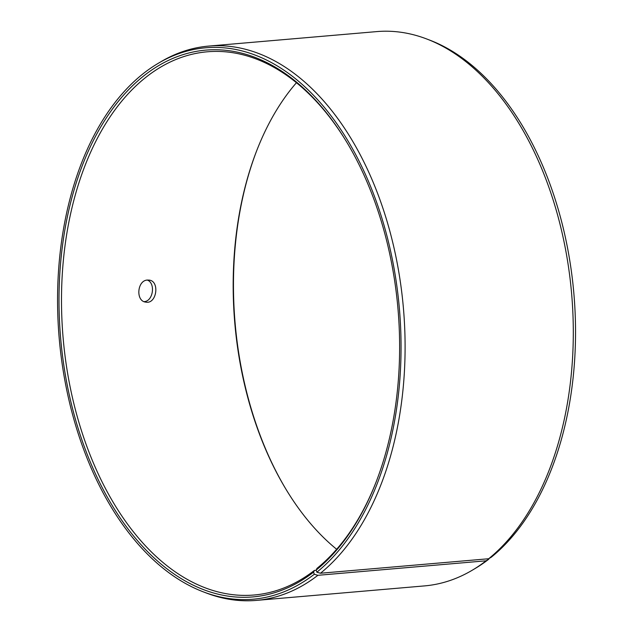 <?xml version="1.0" encoding="UTF-8"?>
<svg xmlns="http://www.w3.org/2000/svg" width="632" height="632" viewBox="0 0 632 632"><rect width="100%" height="100%" fill="white"/><g stroke="black" fill="none" stroke-linecap="round" stroke-linejoin="round"><path stroke-width="0.95" d="M336.659 549.271A272.613 168.215 85.1 0 1 285.514 488.497A272.613 168.215 85.1 0 1 256.45 151.356A272.613 168.215 85.1 0 1 296.44 82.729M285.83 489.026A274.399 169.313 85.1 0 1 256.671 150.787M488.607 558.751L488.765 559.217A276.721 170.743 85.1 0 1 475.114 568.524L472.349 570.167A278.175 171.643 85.1 0 1 424.538 585.904L256.339 600.4A278.175 171.643 85.1 0 1 206.538 593.085L203.536 591.939A276.721 170.743 85.1 0 1 59.195 338.183A276.721 170.743 85.1 0 1 157.976 63.477A276.721 170.743 85.1 0 1 381.538 217.037A276.721 170.743 85.1 0 1 316.877 572.205L316.142 570.111L316.98 568.389A272.613 168.215 85.1 0 0 376.419 481.213M157.976 63.477L160.741 61.833A278.175 171.643 85.1 0 1 208.552 46.097L376.751 31.6A278.175 171.643 85.1 0 1 426.553 38.915L429.555 40.061A276.721 170.743 85.1 0 1 572.387 279.123A276.721 170.743 85.1 0 1 491.356 557.163L488.678 558.743L320.479 573.24L316.877 572.205M488.765 559.217L486.071 560.805A278.175 171.643 85.1 0 1 472.349 570.167M426.553 38.915A278.175 171.643 85.1 0 1 570.135 279.241A278.175 171.643 85.1 0 1 488.678 558.743M486.071 560.805L317.88 575.31L314.286 574.259A276.721 170.743 85.1 0 1 203.536 591.939M317.88 575.31A278.175 171.643 85.1 0 1 256.339 600.4M208.552 46.097A278.175 171.643 85.1 0 1 395.411 254.254A278.175 171.643 85.1 0 1 320.479 573.24M314.286 574.259L313.575 572.15A274.399 169.313 85.1 0 1 90.139 461.637A274.399 169.313 85.1 0 1 118.097 101.626A274.399 169.313 85.1 0 1 346.944 142.445A274.399 169.313 85.1 0 1 376.198 481.789A274.399 169.313 85.1 0 1 316.142 570.111M313.575 572.15L314.42 570.419A272.613 168.215 85.1 0 1 254.119 595.004A272.613 168.215 85.1 0 1 63.113 337.851A272.613 168.215 85.1 0 1 207.288 51.792A272.613 168.215 85.1 0 1 347.26 142.974M314.42 570.419L316.197 570.262M147.509 280.055L149.089 280.102C160.022 281.011 156.744 304.419 145.842 302.12C135.469 301.306 137.12 280.229 147.509 280.055M144.143 301.638C153.213 301.282 155.772 283.041 147.319 280.071"/></g></svg>
